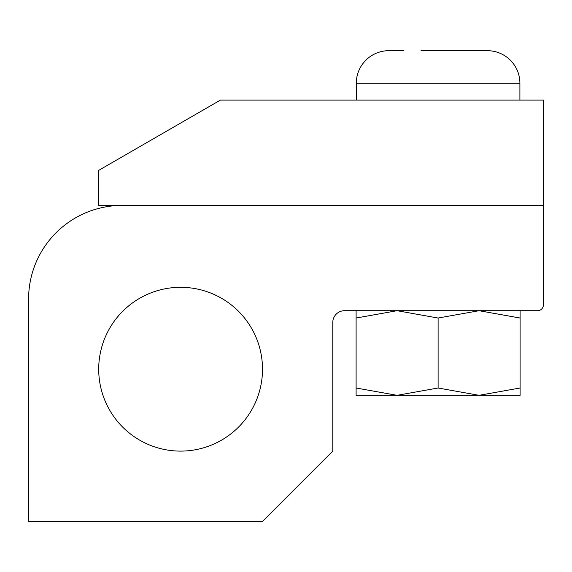<?xml version="1.0" encoding="UTF-8"?>
<svg xmlns="http://www.w3.org/2000/svg" width="572" height="572" viewBox="0 0 572 572"><rect width="100%" height="100%" fill="white"/><g stroke="black" fill="none" stroke-linecap="round" stroke-linejoin="round"><path stroke-width="0.86" d="M180.609 287.308A81.903 81.903 0 0 1 262.505 369.212A81.903 81.903 0 0 1 180.609 451.108A81.903 81.903 0 0 1 98.706 369.212A81.903 81.903 0 0 1 180.609 287.308M543.4 304.862L543.4 205.412L122.201 205.412A93.601 93.601 0 0 0 28.6 299.013L28.6 521.314L262.598 521.314L332.797 451.108L332.797 322.408A11.697 11.697 0 0 1 344.501 310.71L537.551 310.71A5.849 5.849 0 0 0 543.4 304.862M543.4 100.107L543.4 205.412L98.799 205.412L98.799 170.313L220.392 100.107L543.4 100.107M388.867 50.686L403.946 50.686L388.867 50.686A32.575 32.575 0 0 0 356.292 83.262L519.905 83.262A32.575 32.575 0 0 0 487.337 50.686L421.021 50.686M487.337 50.686L455.176 50.686M520.091 310.71L520.091 318.032L479.1 310.71L438.102 318.032L397.104 310.71L356.106 318.032L356.106 310.71M479.1 395.323L356.106 395.323L356.106 388.002L397.104 395.323L438.102 388.002L479.1 395.323L520.091 388.002L520.091 395.323L479.1 395.323M520.091 388.002L520.091 318.032M438.102 388.002L438.102 318.032M356.106 388.002L356.106 318.032M519.905 100.107L519.905 83.262M356.292 100.107L356.292 83.262"/></g></svg>
